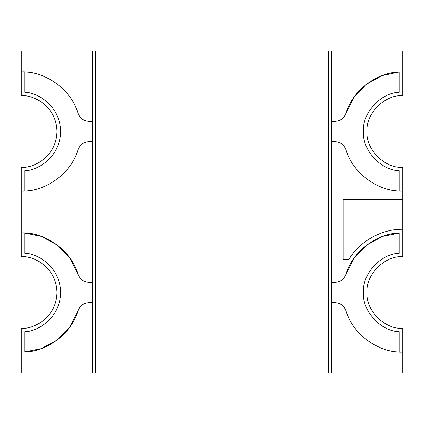 <?xml version="1.0" encoding="UTF-8"?>
<svg xmlns="http://www.w3.org/2000/svg" width="424" height="424" viewBox="0 0 424 424"><rect width="100%" height="100%" fill="white"/><g stroke="black" fill="none" stroke-linecap="round" stroke-linejoin="round"><path stroke-width="0.64" d="M346.079 149.889C352.317 172.944 378.95 192.305 402.8 191.134C378.95 192.305 352.317 172.944 346.079 149.889C344.06 144.717 340.281 141.971 334.737 141.643L331.25 141.643L334.737 141.643C340.281 141.971 344.06 144.717 346.079 149.889C352.169 171.842 376.39 190.609 399.17 191.023C376.39 190.609 352.169 171.842 346.079 149.889C344.06 144.717 340.281 141.971 334.737 141.643C340.281 141.971 344.06 144.717 346.079 149.889M401.348 71.9L399.35 71.979M399.196 71.99L382.077 75.599L366.161 84.466L353.717 97.658L346.079 113.123L353.717 97.658L366.161 84.466L382.077 75.599L399.201 71.99M346.079 310.877C352.317 333.932 378.95 353.293 402.8 352.116L402.8 372.988L331.25 372.988L402.8 372.988L402.8 352.116C378.95 353.293 352.317 333.932 346.079 310.877C344.06 305.704 340.281 302.959 334.737 302.63L331.25 302.63L334.737 302.63C340.281 302.959 344.06 305.704 346.079 310.877C352.169 332.829 376.39 351.597 399.17 352.01C376.39 351.597 352.169 332.829 346.079 310.877C344.06 305.704 340.281 302.959 334.737 302.63C340.281 302.959 344.06 305.704 346.079 310.877M399.223 232.977L400.283 232.924M400.092 232.93L382.75 236.343L366.543 245.157L353.849 258.449L346.079 274.111L353.849 258.449L366.543 245.157L382.75 236.343L400.092 232.93M23.659 191.081L21.2 191.134C45.05 192.305 71.683 172.944 77.921 149.889C79.94 144.717 83.719 141.971 89.263 141.643L92.75 141.643L89.263 141.643C83.719 141.971 79.94 144.717 77.921 149.889C71.683 172.944 45.05 192.305 21.2 191.134L21.2 232.866C45.05 231.695 71.683 251.056 77.921 274.111C79.94 279.284 83.719 282.029 89.263 282.358L92.75 282.358L89.263 282.358C83.719 282.029 79.94 279.284 77.921 274.111L70.188 258.502L57.558 245.236L41.425 236.401L24.142 232.94M331.25 282.358L334.737 282.358C340.281 282.029 344.06 279.284 346.079 274.111C344.06 279.284 340.281 282.029 334.737 282.358L331.25 282.358M402.8 232.866L402.8 229.289C382.135 228.737 359.52 241.32 349.095 259.17L343.175 259.17L343.175 199.545L402.8 199.545L402.8 191.134L402.8 232.866L399.17 232.977C376.39 233.391 352.169 252.158 346.079 274.111C344.06 279.284 340.281 282.029 334.737 282.358C340.281 282.029 344.06 279.284 346.079 274.111C352.169 252.158 376.39 233.391 399.17 232.977L402.8 232.866L402.8 256.716C385.098 255.121 365.424 274.794 367.025 292.491C365.424 274.794 385.098 255.121 402.8 256.716L402.8 232.866L399.17 232.977L399.17 253.308C380.752 253.6 362.032 274.132 363.447 292.491C362.032 310.856 380.752 331.388 399.17 331.679C380.752 331.388 362.032 310.856 363.447 292.491C362.032 310.856 380.752 331.388 399.17 331.679L399.17 352.01L402.8 352.116L399.17 352.01L399.17 331.679M331.25 121.37L334.737 121.37C340.281 121.041 344.06 118.296 346.079 113.123C344.06 118.296 340.281 121.041 334.737 121.37L331.25 121.37M402.8 71.884L402.8 51.013L331.25 51.013L402.8 51.013L402.8 71.884L399.17 71.99C376.39 72.403 352.169 91.171 346.079 113.123C344.06 118.296 340.281 121.041 334.737 121.37C340.281 121.041 344.06 118.296 346.079 113.123C352.169 91.171 376.39 72.403 399.17 71.99L402.8 71.884L402.8 95.734C385.098 94.133 365.424 113.807 367.025 131.509C365.424 113.807 385.098 94.133 402.8 95.734L402.8 71.884M92.75 51.013L21.2 51.013L21.2 71.884C45.05 70.707 71.683 90.068 77.921 113.123C79.94 118.296 83.719 121.041 89.263 121.37L92.75 121.37L89.263 121.37C83.719 121.041 79.94 118.296 77.921 113.123C71.683 90.068 45.05 70.707 21.2 71.884L21.2 51.013L92.75 51.013L92.75 372.988L21.2 372.988L92.75 372.988L92.75 51.013L95.373 51.013L92.75 51.013M92.75 302.63L89.263 302.63C83.719 302.959 79.94 305.704 77.921 310.877L70.151 326.538L57.457 339.831L41.25 348.645L23.908 352.058L41.25 348.645L57.457 339.831L70.151 326.538L77.921 310.877C79.94 305.704 83.719 302.959 89.263 302.63L92.75 302.63M23.543 352.074L21.2 352.116L21.2 372.988L21.2 352.116L23.543 352.074M24.777 191.023L23.718 191.076M22.159 232.877L21.2 232.866L21.2 167.284C31.662 168.72 56.487 157.988 56.975 131.509C56.487 105.025 31.662 94.292 21.2 95.734L21.2 71.884L24.831 71.99C47.61 72.403 71.831 91.171 77.921 113.123C71.831 91.171 47.61 72.403 24.831 71.99L24.831 92.321C36.787 92.119 60.399 105.38 60.553 131.509C60.399 157.633 36.787 170.893 24.831 170.692C36.787 170.893 60.399 157.633 60.553 131.509C60.399 105.38 36.787 92.119 24.831 92.321L24.831 71.99L21.2 71.884L21.2 95.734C31.662 94.292 56.487 105.025 56.975 131.509C56.487 157.988 31.662 168.72 21.2 167.284L21.2 191.134L24.831 191.023L21.2 191.134M349.095 259.17C359.52 241.32 382.135 228.737 402.8 229.289L402.8 199.545L343.175 199.545L343.175 259.17L349.095 259.17M343.043 199.158L402.795 199.158L402.795 229.294C382.066 228.732 359.372 241.41 348.984 259.356L343.043 259.356L343.043 199.158L343.043 259.356L348.984 259.356C359.372 241.41 382.066 228.732 402.795 229.294L402.795 199.158L343.043 199.158M331.25 302.63L334.737 302.63L331.25 302.63M346.079 274.111C344.06 279.284 340.281 282.029 334.737 282.358M402.8 352.116L402.8 328.266C385.098 329.867 365.424 310.193 367.025 292.491C365.424 310.193 385.098 329.867 402.8 328.266L402.8 352.116M363.447 292.491C362.032 274.132 380.752 253.6 399.17 253.308C380.752 253.6 362.032 274.132 363.447 292.491M399.17 253.308L399.17 232.977M77.921 310.877C71.831 332.829 47.61 351.597 24.831 352.01L21.2 352.116L24.831 352.01C47.61 351.597 71.831 332.829 77.921 310.877C79.94 305.704 83.719 302.959 89.263 302.63C83.719 302.959 79.94 305.704 77.921 310.877M89.263 282.358L92.75 282.358L89.263 282.358C83.719 282.029 79.94 279.284 77.921 274.111C71.831 252.158 47.61 233.391 24.831 232.977C47.61 233.391 71.831 252.158 77.921 274.111C79.94 279.284 83.719 282.029 89.263 282.358M21.2 232.866L24.831 232.977L21.2 232.866L21.2 256.716C31.662 255.28 56.487 266.012 56.975 292.491C56.487 318.975 31.662 329.708 21.2 328.266L21.2 352.116L21.2 328.266C31.662 329.708 56.487 318.975 56.975 292.491C56.487 266.012 31.662 255.28 21.2 256.716L21.2 232.866M24.831 352.01L24.831 331.679C36.787 331.881 60.399 318.62 60.553 292.491C60.399 266.367 36.787 253.107 24.831 253.308L24.831 232.977L24.831 253.308C36.787 253.107 60.399 266.367 60.553 292.491C60.399 318.62 36.787 331.881 24.831 331.679L24.831 352.01M24.831 331.679C36.787 331.881 60.399 318.62 60.553 292.491C60.399 266.367 36.787 253.107 24.831 253.308M77.921 149.889C71.831 171.842 47.61 190.609 24.831 191.023C47.61 190.609 71.831 171.842 77.921 149.889C79.94 144.717 83.719 141.971 89.263 141.643L92.75 141.643L89.263 141.643C83.719 141.971 79.94 144.717 77.921 149.889M89.263 121.37L92.75 121.37L89.263 121.37C83.719 121.041 79.94 118.296 77.921 113.123C79.94 118.296 83.719 121.041 89.263 121.37C83.719 121.041 79.94 118.296 77.921 113.123M24.831 170.692L24.831 191.023L24.831 170.692C36.787 170.893 60.399 157.633 60.553 131.509C60.399 105.38 36.787 92.119 24.831 92.321M399.17 170.692C380.752 170.4 362.032 149.868 363.447 131.509C362.032 149.868 380.752 170.4 399.17 170.692L399.17 191.023L402.8 191.134L399.17 191.023L399.17 170.692C380.752 170.4 362.032 149.868 363.447 131.509C362.032 113.144 380.752 92.612 399.17 92.321C380.752 92.612 362.032 113.144 363.447 131.509C362.032 113.144 380.752 92.612 399.17 92.321L399.17 71.99L399.17 92.321M331.25 141.643L334.737 141.643L331.25 141.643M402.8 191.134L402.8 167.284C385.098 168.879 365.424 149.206 367.025 131.509C365.424 149.206 385.098 168.879 402.8 167.284L402.8 191.134M328.626 372.988L331.25 372.988L331.25 51.013L328.626 51.013L328.626 372.988L328.626 51.013L95.373 51.013L95.373 372.988L95.373 51.013L331.25 51.013L331.25 372.988L95.373 372.988L328.626 372.988M92.75 372.988L95.373 372.988L92.75 372.988"/></g></svg>

